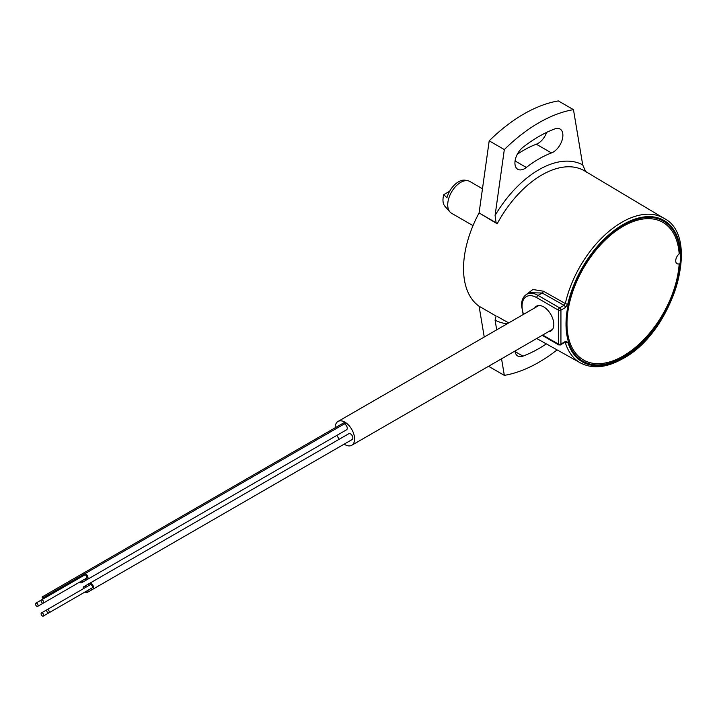 <?xml version="1.0" encoding="UTF-8"?>
<svg xmlns="http://www.w3.org/2000/svg" width="717" height="717" viewBox="0 0 717 717"><rect width="100%" height="100%" fill="white"/><g stroke="black" fill="none" stroke-linecap="round" stroke-linejoin="round"><path stroke-width="1.08" d="M538.897 122.759A146.671 84.678 120 0 0 504.329 149.566L489.2 140.837A146.671 84.678 120 0 1 523.777 114.03A146.671 84.678 120 0 1 558.346 100.918L573.466 109.647A146.671 84.678 120 0 0 538.897 122.759M526.332 167.455A13.748 7.941 120 0 1 517.764 169.284A13.748 7.941 120 0 1 515.371 159.353A13.748 7.941 120 0 1 522.953 147.299A129.867 74.98 -60 0 1 538.897 136.481A129.867 74.98 -60 0 1 554.841 128.881A13.748 7.941 -60 0 1 560.031 129.006A13.748 7.941 -60 0 1 561.778 141.124A13.748 7.941 -60 0 1 551.472 152.945A102.361 59.099 120 0 0 538.897 158.932A102.361 59.099 120 0 0 526.332 167.455L515.066 160.958M517.289 154.28A102.361 59.099 -60 0 1 523.777 150.203A102.361 59.099 -60 0 1 536.343 144.216A13.748 7.941 120 0 0 546.659 132.376M525.041 295.547L532.848 289.489L543.405 291.21A1.837 1.049 -60.6 0 1 542.177 293.011L529.451 292.715L526.726 294.284A22.612 13.058 60 0 1 538.037 295.404A1.837 1.058 120 0 0 536.737 297.645A20.775 11.992 -120 0 0 522.048 306.132A20.775 11.992 -120 0 0 523.509 314.36M560.936 344.052L559.636 344.805L558.346 344.052A1.837 1.058 0 0 0 560.936 344.052A1.837 1.058 60 0 1 560.56 344.895A1.837 1.058 60 0 1 559.636 344.805A1.837 1.058 -60 0 1 558.722 344.895A1.837 1.058 -60 0 1 558.346 344.052L558.346 310.12A1.837 1.058 0 0 0 560.936 310.12L560.936 344.052L565.363 341.498L567.846 342.206A81.657 47.143 120 0 0 623.163 357.837A81.657 47.143 120 0 0 680.899 257.824A81.657 47.143 120 0 0 623.163 224.493A81.657 47.143 120 0 0 567.846 303.999L565.363 307.566L560.936 310.12A1.837 1.058 60 0 0 559.636 307.88L564.064 305.325A1.837 1.058 60 0 1 565.363 307.566M536.737 297.645L558.346 310.12A1.837 1.058 -60 0 1 559.636 307.88L538.037 295.404L542.177 293.011L564.064 305.325L565.319 303.551A83.486 48.2 -60 0 1 621.881 222.252A83.486 48.2 -60 0 1 663.987 218.326L584.687 170.951A84.875 49.007 120 0 0 541.891 174.939A84.875 49.007 120 0 0 497.195 223.776L496.092 222.763L495.08 215.476L504.329 149.566M679.169 253.809A79.444 45.87 120 0 0 593.828 252.778A79.444 45.87 120 0 0 593.828 363.42A79.444 45.87 120 0 0 679.169 263.838A6.319 3.648 -60 0 1 675.737 260.809A6.319 3.648 -60 0 1 679.169 253.809M565.363 341.498A1.837 1.058 60 0 1 564.978 342.341L564.978 342.341A1.837 1.058 60 0 1 564.064 342.251M567.846 342.206A1.837 1.317 163.1 0 1 565.319 342.609L565.13 342.278M534.703 307.898A14.358 8.29 60 0 1 546.13 308.66A14.358 8.29 60 0 1 553.811 324.469A14.358 8.29 60 0 1 548.451 331.711M514.985 351.034A13.748 7.941 -60 0 0 517.764 356.017A13.748 7.941 -60 0 0 522.953 356.143A129.867 74.98 120 0 0 546.354 343.891M507.26 323.743A89.15 51.472 -60 0 1 495.08 320.14L496.702 329.838M501.55 358.787L504.329 375.376L489.2 366.647L489.093 365.984M557.109 349.896A146.671 84.678 -60 0 1 504.329 375.376M495.08 320.14L496.092 316.045L479.081 306.222L484.244 337.026M496.092 316.045L479.081 306.222A85.189 49.186 -60 0 1 479.081 212.94L497.195 223.776M495.08 215.476A89.15 51.472 -60 0 1 582.715 164.883L573.466 109.647M582.715 164.883L585.475 171.157L586.578 172.179M496.092 222.763L479.081 212.94L489.2 140.837M36.764 606.259A1.837 1.058 -120 0 0 37.687 606.358A1.837 1.058 -120 0 0 37.965 604.888A1.837 1.058 -120 0 0 36.764 603.266A1.837 1.058 -120 0 0 35.85 603.176A1.837 1.058 -120 0 0 35.572 604.646A1.837 1.058 -120 0 0 36.764 606.259M80.896 581.406A1.837 1.058 -120 0 0 80.904 581.397L37.687 606.358M79.488 582.222A3.361 1.945 -120 0 0 79.981 582.562A3.361 1.945 -120 0 0 81.657 582.733A3.361 1.945 -120 0 0 82.303 580.591M80.474 577.418A3.361 1.945 -120 0 0 79.981 577.077A3.361 1.945 -120 0 0 79.453 576.835M340.933 433.041A3.361 1.945 -120 0 0 340.951 433.032L81.657 582.733M90.718 588.702A3.361 1.945 -120 0 0 91.211 589.051A3.361 1.945 -120 0 0 92.896 589.213A3.361 1.945 -120 0 0 93.407 586.524A3.361 1.945 -120 0 0 91.211 583.557A3.361 1.945 -120 0 0 89.535 583.396A3.361 1.945 -120 0 0 88.89 585.529M92.896 589.213L352.172 439.521A3.361 1.945 -120 0 0 352.683 436.832A3.361 1.945 -120 0 0 350.488 433.866A3.361 1.945 -120 0 0 348.812 433.704L83.916 586.64A3.361 1.945 -120 0 0 83.271 588.774M48.003 612.748A1.837 1.058 -120 0 0 48.917 612.838A1.837 1.058 -120 0 0 49.204 611.368A1.837 1.058 -120 0 0 48.003 609.755A1.837 1.058 -120 0 0 47.089 609.665A1.837 1.058 -120 0 0 46.802 611.135A1.837 1.058 -120 0 0 48.003 612.748M48.917 612.838L92.135 587.895A1.837 1.058 -120 0 0 92.412 586.425A1.837 1.058 -120 0 0 91.211 584.812A1.837 1.058 -120 0 0 90.297 584.713L41.469 612.91A1.837 1.058 -120 0 0 41.183 614.379A1.837 1.058 -120 0 0 42.384 615.993A1.837 1.058 -120 0 0 43.298 616.082A1.837 1.058 -120 0 0 43.585 614.612A1.837 1.058 -120 0 0 42.384 612.999A1.837 1.058 -120 0 0 41.469 612.91M85.108 591.946A3.361 1.945 -120 0 0 85.601 592.296A3.361 1.945 -120 0 0 87.277 592.457A3.361 1.945 -120 0 0 87.922 590.324M86.085 587.151A3.361 1.945 -120 0 0 85.601 586.802A3.361 1.945 -120 0 0 83.916 586.64M87.277 592.457L346.553 442.765A3.361 1.945 -120 0 0 346.562 442.756M86.515 591.14A1.837 1.058 -120 0 0 86.524 591.131L43.298 616.082M344.16 444.155A13.748 7.941 -120 0 0 344.877 444.594A13.748 7.941 -120 0 0 351.751 445.275A13.748 7.941 -120 0 0 353.857 434.26A13.748 7.941 -120 0 0 344.877 422.143A13.748 7.941 -120 0 0 338.003 421.462A13.748 7.941 -120 0 0 335.153 427.798M85.108 578.977A3.361 1.945 -120 0 0 85.601 579.318A3.361 1.945 -120 0 0 87.277 579.488A3.361 1.945 -120 0 0 87.797 576.791A3.361 1.945 -120 0 0 85.601 573.833A3.361 1.945 -120 0 0 85.072 573.591M87.277 579.488L346.553 429.797A3.361 1.945 -120 0 0 347.073 427.099A3.361 1.945 -120 0 0 344.877 424.141A3.361 1.945 -120 0 0 344.348 423.899M42.384 603.024A1.837 1.058 -120 0 0 43.298 603.114A1.837 1.058 -120 0 0 43.585 601.644A1.837 1.058 -120 0 0 42.384 600.03A1.837 1.058 -120 0 0 41.469 599.932A1.837 1.058 -120 0 0 41.183 601.402A1.837 1.058 -120 0 0 42.384 603.024M43.298 603.114L86.515 578.162A1.837 1.058 -120 0 0 86.793 576.692A1.837 1.058 -120 0 0 85.601 575.079A1.837 1.058 -120 0 0 84.678 574.989L35.85 603.176M42.384 598.032L42.079 597.001L42.384 598.032M344.877 423.388L344.877 422.394L344.438 422.645M83.28 574.631A3.361 1.945 -120 0 0 83.271 575.796M336.963 435.327A13.748 7.941 -120 0 0 339.222 439.243M77.66 577.866A3.361 1.945 -120 0 0 77.651 579.04M654.415 217.887A80.806 46.65 120 0 0 575.33 282.695A80.806 46.65 120 0 0 591.91 364.442A80.806 46.65 120 0 0 670.995 299.634A80.806 46.65 120 0 0 654.415 217.887M449.944 211.945L444.898 206.245A15.882 9.169 -60 0 1 443.841 194.603L446.915 197.82A17.513 10.11 -60 0 1 458.522 181.804A17.513 10.11 -60 0 1 465.458 180.254L467.95 180.765A18.337 10.585 120 0 0 460.681 182.387A18.337 10.585 120 0 0 449.236 196.951A18.337 10.585 120 0 0 449.944 211.945A18.337 10.585 120 0 0 451.513 213.236L473.014 225.64M482.478 188.768L469.85 181.482A18.337 10.585 120 0 0 467.95 180.765M443.841 194.603L449.649 191.251M567.846 303.999A1.837 0.708 -167.3 0 1 565.319 303.551L543.405 291.21M663.987 218.326C701.97 237.058 672.887 332.643 622.786 358.67C606.663 367.776 592.565 369.192 580.501 362.936A83.486 48.2 -60 0 1 565.319 342.609L564.915 342.376M542.706 335.027L558.346 344.052M522.953 356.143L515.066 351.59M497.195 316.296A84.875 49.007 120 0 0 499.821 317.954L508.703 322.91M551.472 152.945L536.343 144.216M526.726 294.284C523.311 296.399 521.564 300.1 521.51 305.379L523.186 314.548M564.987 342.161L560.56 344.895M558.722 344.895L542.169 335.341M580.501 362.936L536.683 338.505M351.751 445.275L552.601 329.318M42.688 598.059L345.182 423.424M42.079 597.001L344.563 422.358M338.003 421.462L538.852 305.505"/></g></svg>
